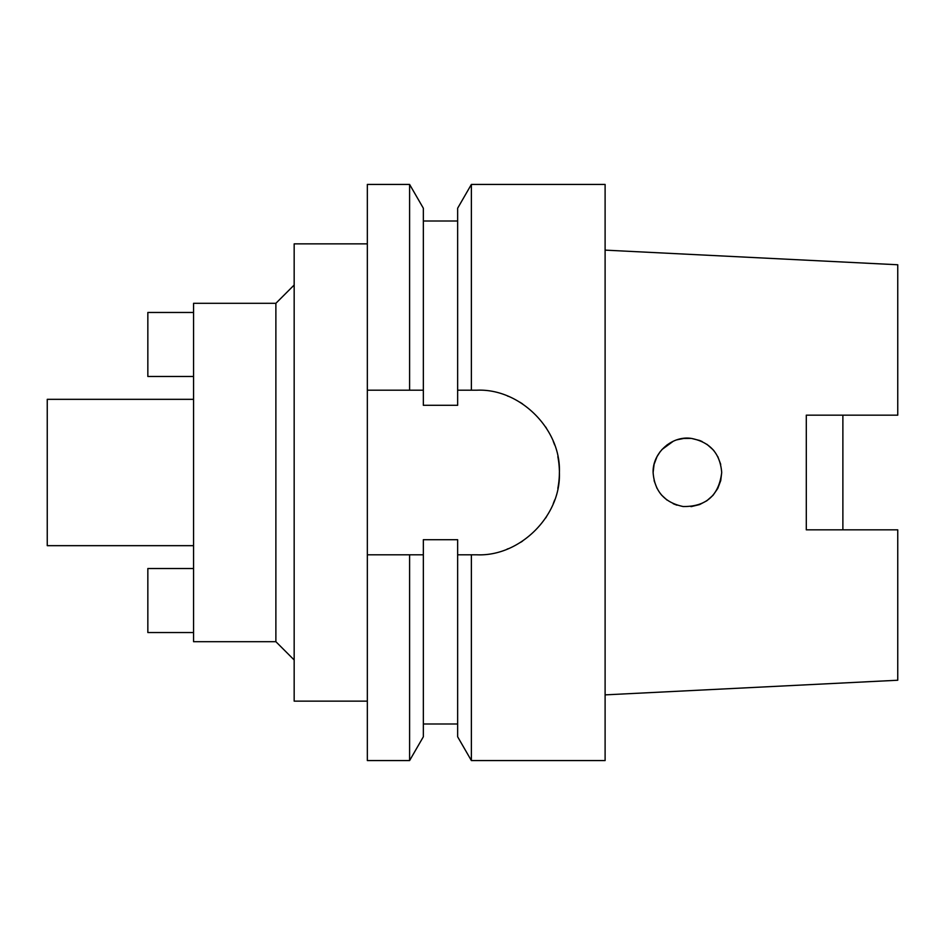 <?xml version="1.0" encoding="UTF-8"?>
<svg xmlns="http://www.w3.org/2000/svg" width="945" height="945" viewBox="0 0 945 945"><rect width="100%" height="100%" fill="white"/><g stroke="black" fill="none" stroke-linecap="round" stroke-linejoin="round"><path stroke-width="1.42" d="M806.298 415.162L897.75 415.162L806.298 415.162L806.298 529.838L897.75 529.838L806.298 529.838M605.107 694.87L897.75 680.235L897.75 529.838L842.881 529.838L842.881 415.162L897.75 415.162L897.75 264.765L605.107 250.13M673.017 441.374L661.902 449.572L673.218 441.28L667.04 444.906M677.364 439.708L684.215 438.35M691.716 438.48L699.702 440.488L691.728 438.48M706.931 444.304L713.073 449.749L706.931 444.304M717.787 456.589L720.728 464.361L717.787 456.577M721.708 472.5C720.173 453.588 710.156 442.248 691.657 438.468C672.356 435.184 652.404 452.655 653.113 472.5C654.507 491.258 664.524 502.598 683.164 506.532C706.069 506.756 718.909 495.416 721.708 472.5L720.728 480.627L717.763 488.459L720.728 480.615M712.991 495.334L706.765 500.815L713.002 495.334M699.465 504.606L691.433 506.555L699.454 504.606M676.502 505.02L673.454 503.827M666.981 500.047L661.654 495.145L666.934 500.011M654.105 464.326L657.047 456.553L654.105 464.326M656.988 488.317L654.094 480.627L656.988 488.317M684.274 438.35L677.341 439.72M653.113 472.476L654.082 464.42M656.988 456.683L660.236 451.58M676.998 439.827L682.373 438.574M683.211 438.468L690.937 438.385M699.454 440.394L702.147 441.539M712.979 449.643L714.231 451.119M673.312 503.756L676.537 505.02M717.798 488.411L713.085 495.239M706.919 500.708L699.713 504.512M691.787 506.52L690.925 506.614M676.998 505.173L673.218 503.72M661.902 495.428L660.248 493.42M466.795 390.19L477.071 390.19C520.093 388.383 561.2 429.29 559.381 472.512C561.2 515.722 520.057 556.629 477.071 554.809L471.378 554.809L471.378 760.571L605.107 760.571L605.107 184.429L471.378 184.429L471.378 390.19L457.64 390.19L457.64 405.299L423.348 405.299L423.348 390.19L367.333 390.19L367.333 760.571L409.598 760.571L409.598 554.809L423.348 554.809L423.348 539.701L457.64 539.701L457.64 736.769L457.64 554.809L467.621 554.809M471.378 184.429L457.64 208.231L457.64 390.19L463.558 390.19M367.333 184.429L367.333 390.19L409.598 390.19L409.598 184.429L367.333 184.429M367.333 554.809L409.598 554.809M417.95 554.809L413.213 554.809M420.277 390.19L423.348 390.19L423.348 208.231L409.598 184.429M507.583 396.061A82.309 82.309 0 0 1 508.209 396.309M519.821 402.168A82.309 82.309 0 0 1 522.561 403.905M545.631 426.951A82.309 82.309 0 0 1 546.576 428.428M553.238 441.291A82.309 82.309 0 0 1 554.62 444.93M557.845 456.659A82.309 82.309 0 0 1 559.357 470.456M559.381 472.512A82.309 82.309 0 0 1 557.833 488.352M554.632 500.035A82.309 82.309 0 0 1 553.227 503.72M546.635 516.49A82.309 82.309 0 0 1 545.619 518.061M522.55 541.107A82.309 82.309 0 0 1 520.518 542.406M508.186 548.702A82.309 82.309 0 0 1 507.052 549.151M465.519 554.809L471.378 554.809M457.64 390.19L471.378 390.19M409.598 760.571L423.348 736.769L423.348 554.809M367.333 243.869L294.167 243.869L294.167 701.131L367.333 701.131M294.167 285.024L275.881 303.31L193.571 303.31L193.571 641.69L275.881 641.69L275.881 303.31M294.167 659.976L275.881 641.69M193.571 399.333L47.25 399.333L47.25 545.667L193.571 545.667M193.571 632.536L147.845 632.536L147.845 568.524L193.571 568.524M193.571 312.464L147.845 312.464L147.845 376.476L193.571 376.476M457.64 221.012L423.348 221.012M457.64 736.769L471.378 760.571M457.64 723.988L423.348 723.988"/></g></svg>
